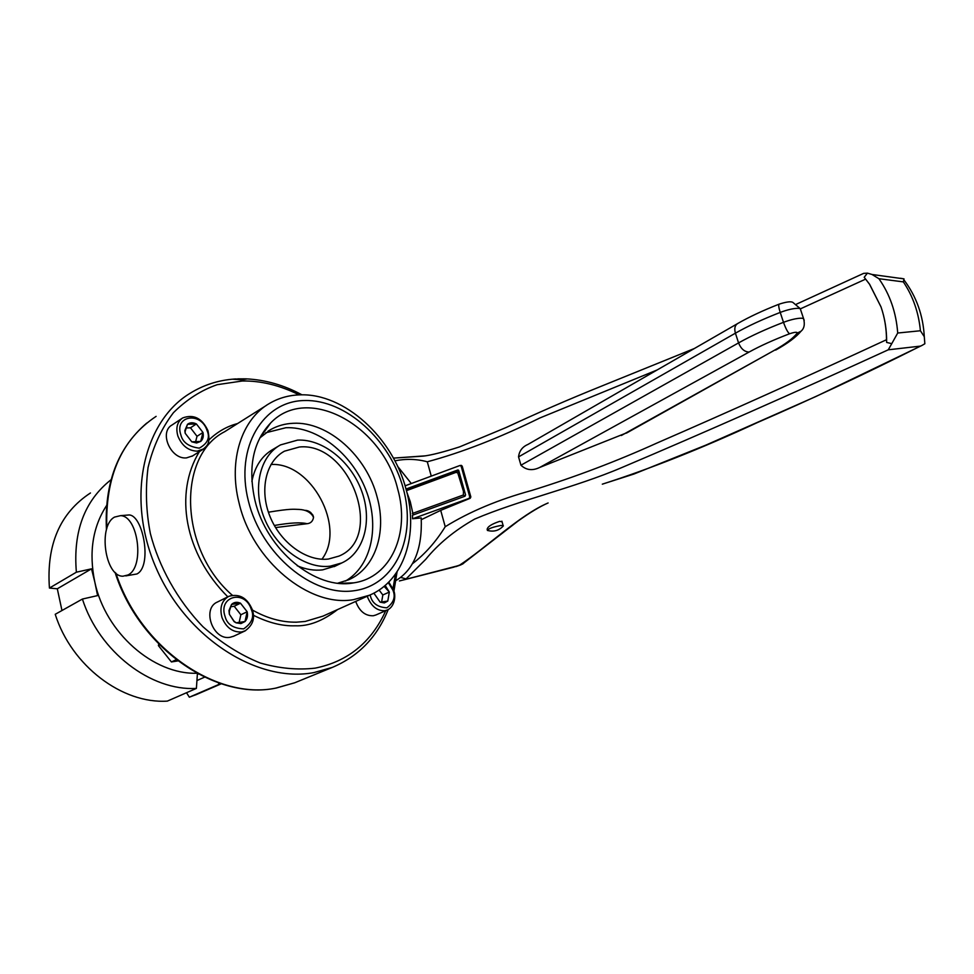 <?xml version="1.0" encoding="UTF-8"?>
<svg xmlns="http://www.w3.org/2000/svg" width="974" height="974" viewBox="0 0 974 974"><rect width="100%" height="100%" fill="white"/><g stroke="black" fill="none" stroke-linecap="round" stroke-linejoin="round"><path stroke-width="1.46" d="M207.121 430.691C210.214 437.691 207.608 443.511 199.28 448.15C188.834 446.786 182.71 442.427 180.921 435.061C173.822 415.387 201.168 411.198 207.121 430.691M251.304 609.444C254.494 616.676 251.937 623.153 243.658 628.887C233.176 628.388 226.991 624.273 225.104 616.542C217.762 596.088 245.107 589.087 251.304 609.444M388.261 582.574L392.814 590C395.797 596.685 393.813 602.626 386.873 607.825C377.839 607.265 372.372 603.417 370.497 596.295L370.083 594.968M311.388 514.089L310.609 512.397M299.164 394.884C279.879 385.314 260.91 380.676 242.295 380.992L217.202 384.693C201.314 390.184 186.74 399.498 173.469 412.647C161.635 428.122 153.161 446.433 148.048 467.569C145.284 489.569 146.063 511.581 150.386 533.63C158.872 566.381 177.085 599.972 203.018 626.793C221.354 642.962 240.408 655.027 260.168 662.977C279.221 668.432 297.557 670.161 315.15 668.14C347.755 661.589 371.301 642.438 385.777 610.686M392.972 588.649L395.468 574.136M125.768 575.89L136.896 573.978C152.407 566.527 143.348 515.356 129.116 514.954L126.023 515.209M127.984 574.977C144.882 567.331 138.332 515.782 120.508 515.66L114.567 517.084C97.826 525.802 104.997 576.778 122.968 576.206L127.984 574.977M304.704 510.339C308.478 510.315 311.351 512.287 313.348 516.269L313.518 517.474C312.812 521.273 310.669 523.355 307.053 523.72L275.545 527.567M328.408 559.039C306.786 561.742 280.634 543.029 269.981 516.451C259.145 489.922 265.939 461.116 284.457 451.181L299.371 447.005C349.849 441.685 385.144 537.295 338.989 556.093L328.408 559.039M297.581 440.114C322.954 438.824 351.042 461.591 361.707 491.152C372.592 520.652 364.3 552.684 341.85 562.923L330.259 566.162C305.994 569.303 276.494 548.362 264.417 518.436C252.144 488.583 259.754 456.136 280.5 444.911L297.581 440.114M335.506 565.979L322.577 569.875C314.383 570.837 305.933 569.473 297.253 565.772M259.778 437.971L270.529 429.656C277.468 425.76 285.029 423.641 293.223 423.288C328.141 421.267 366.772 456.124 377.182 497.264C386.958 532.254 375.343 568.305 348.595 579.81L337.856 583.158M345.453 581.076C371.861 565.711 379.994 525.546 365.786 489.654C351.772 453.677 317.378 426.393 285.893 427.72L265.719 432.785M262.298 434.66L261.215 435.329M397.66 488.875C410.346 532.851 391.244 577.533 353.806 582.842C315.941 590.402 266.486 550.334 254.945 500.356C247.761 467.496 252.997 441.685 270.675 422.947C307.894 383.866 382.745 425.821 397.66 488.875M487.463 530.513C488.096 528.748 492.564 527.08 500.88 525.485L503.12 525.546L502.84 526.471M487.317 529.99L487.146 529.393C487.511 526.691 491.7 524.012 499.699 521.346L502.06 521.796M196.59 442.987L200.705 441.417L191.805 441.843L196.59 442.987M240.907 623.591L244.998 621.534L236.085 622.812L240.907 623.591M384.328 602.93L387.786 601.068L380.152 602.163L384.328 602.93M403.248 488.437C390.282 439.992 345.819 399.34 304.521 400.533C263.09 400.935 234.746 447.309 248.358 500.88C261.361 554.523 313.092 597.111 354.268 590.707C395.675 585.118 416.775 536.784 403.248 488.437M300.016 394.86C344.358 393.07 392.705 437.436 406.109 489.374C418.857 534.239 404.198 580.796 369.487 595.224L353.501 599.655C309.428 607.618 252.327 560.927 239.056 502.913C228.062 460.178 241.759 419.015 269.713 403.297C278.941 397.964 289.035 395.152 300.016 394.86M900.548 278.26L904.018 278.881L903.336 281.888L878.913 278.71C889.919 294.392 896.177 312.496 897.711 333.023L920.418 330.758L924.289 336.687L924.85 343.761L921.928 345.466L815.871 396.528L705.882 445.118L633.94 474.034L602.309 484.175C650.108 468.871 701.84 448.32 757.504 422.509C811.147 399.267 865.472 373.797 920.467 346.111L888.251 349.812C793.64 393.106 704.811 432.371 621.741 467.593C574.49 487.804 519.422 499.991 474.655 519.093C454.614 530.428 438.288 543.857 425.687 559.38L406.085 578.897L400.874 577.472M182.053 418.357L172.167 424.92C158.689 432.03 170.718 459.704 186.533 457.89L192.596 455.893M228.318 596.587L217.604 601.932C201.411 608.373 212.941 640.892 230.205 637.264L233.845 636.144M355.705 601.421C359.357 611.222 365.213 615.994 373.249 615.763L375.854 614.996M411.296 483.53L397.575 466.278M395.992 580.553C414.047 569.473 422.448 548.593 421.206 517.912L421.292 518.85M405.087 485.831L459.874 465.523L461.128 466.144L469.797 497.032L469.078 498.384L412.574 518.765L421.206 517.912M412.574 518.765L412.465 515.222L464.854 496.277L465.572 494.926L458.766 470.625L457.914 469.943L406.012 489.045M413.219 514.954L410.285 501.732L406.852 492.211M459.119 471.891L457.756 472.84L455.954 472.39L456.088 470.905L406.511 489.216L455.978 470.978M344.236 583.548L343.566 583.195M312.837 515.94L312.861 514.99M460.446 465.487L462.175 466.071L470.844 496.935L470.223 498.274L440.711 510.376L421.486 519.58M464.866 496.265L463.381 494.999L463.454 491.346L457.756 472.84M458.839 470.905L456.088 470.905L458.998 471.44M457.086 470.686L458.437 470.138M177.865 660.92L171.412 661.943L176.245 659.678M171.412 661.943L158.397 645.579L159.626 644.983M158.397 645.579L158.762 644.106M627.548 432.493L539.815 467.398C532.534 470.953 526.252 470.235 520.956 465.219L518.545 456.891C519.239 450.974 522.381 446.822 527.969 444.424L737.33 323.745M440.711 510.376L445.228 526.715C469.638 511.606 498.578 499.492 532.035 490.372C575.086 477.029 616.834 461.201 657.292 442.89C729.465 411.515 805.875 377.121 886.51 339.719C886.45 328.36 884.623 317.439 881.044 306.993L869.551 284.286L864.206 277.273L867.432 273.134L863.646 273.377M394.872 460.836C406 458.632 416.811 458.949 427.294 461.786C461.445 452.642 498.944 438.044 539.803 418.004L657.182 369.95M800.567 308.782L865.643 279.124M427.294 461.786L431.263 476.128M412.574 563.629C425.054 554.023 435.938 541.714 445.228 526.715M465.475 494.585L465.109 496.143M457.89 470.649L457.256 470.686M881.007 306.883L869.636 284.323L864.206 277.273M393.411 458.109L425.48 455.832M888.251 349.812L891.758 343.664L886.632 342.434L886.51 339.719M886.632 342.434C886.778 330.125 884.916 318.303 881.044 306.993M897.711 333.023L891.758 343.664M878.913 278.71L872.034 274.485L867.432 273.134M384.109 586.311L389.332 592.082L387.786 601.068L389.332 592.082L385.18 585.411M373.833 593.154L380.152 602.163L373.882 593.129M244.998 621.534C247.311 619.001 248.041 615.738 247.165 611.745L240.493 603.198C237.072 601.713 234.101 602.115 231.581 604.391L229 610.479L229.34 614.204L234.113 621.619L236.085 622.812L233.918 621.083L229.34 614.204L229.365 611.161L231.581 604.391L240.493 603.198L247.165 611.745L244.998 621.534M200.705 441.417C203.03 439.262 203.797 436.279 202.969 432.48L196.407 423.946C193.01 422.278 190.052 422.387 187.507 424.299L184.841 430.63L185.17 433.247L191.805 441.843L185.17 433.247L185.182 431.263L187.507 424.299L196.407 423.946L202.969 432.48L200.705 441.417M399.413 580.967L459.156 565.444C486.391 547.692 519.897 514.82 548.119 502.961L548.119 502.961C540.18 506.37 530.112 512.421 517.937 521.127L462.297 564.189L453.519 567.221L402.98 580.078M921.928 345.466L920.467 346.111M463.551 563.386L462.297 564.189M379.081 590.037L382.831 594.968L389.332 592.082M382.831 594.968L381.589 602.163M230.546 606.765L234.198 606.266L240.858 614.764L247.165 611.745M240.858 614.764L239.093 622.654M240.493 603.198L234.198 606.266M185.937 427.988L190.478 427.805L197.016 436.291L202.969 432.48M197.016 436.291L195.518 442.135M196.407 423.946L190.478 427.805M251.876 481.448C254.823 466.449 261.909 455.722 273.146 449.27L278.601 446.031M321.931 559.234C346.342 527.238 311.23 461.871 270.979 464.501M106.507 505.652C92.627 527.117 88.731 552.575 94.807 582.038C105.448 632.856 153.49 674.702 196.906 673.241M274.327 525.485C290.033 522.734 300.942 522.149 307.053 523.72M221.049 683.724L218.602 684.552L218.712 682.944M198.367 674.045L197.369 674.215L196.395 688.411C150.994 691.199 99.238 651.874 82.413 599.047L97.607 595.589L94.807 582.038L91.519 568.828L76.374 572.201C72.965 531.524 84.519 500.697 111.048 479.719M204.577 677.161L196.931 680.558M218.602 684.552L189.346 697.201L186.509 692.733M189.346 697.201L197.478 694.072M82.413 599.047L55.226 614.302C71.516 665.912 122.383 704.08 167.345 701.11L196.395 688.411M61.971 610.515L57.308 588.783L91.519 568.828M90.46 492.978C60.011 512.945 46.338 544.636 49.431 588.053L76.374 572.201M57.308 588.783L49.431 588.053M203.81 448.819L197.211 451.169C188.372 450.804 181.943 445.788 177.913 436.133C175.588 427.951 177.183 421.876 182.71 417.919C193.704 413.974 202.129 418.223 207.961 430.691C210.567 443.56 207.474 445.495 202.677 449.574L191.975 456.282M245.57 630.665L241.54 631.992C232.676 632.406 226.175 627.621 222.023 617.638C219.393 607.679 221.658 600.581 228.805 596.344L232.543 595.26M387.725 609.846L384.925 610.698C377.303 611.002 371.544 606.534 367.648 597.318L367.295 596.21M252.376 610.016C267.12 618.344 281.815 622.398 296.461 622.179L305.191 621.461L322.954 616.14M253.301 615.215C268.325 622.739 282.302 626.27 295.244 625.795C308.721 626.367 322.832 620.962 337.564 609.578M275.849 688.082L294.635 682.798M156.12 416.361C121.507 439.396 105.07 476.81 106.811 528.602M115.906 573.138C140.183 648.465 217.348 700.854 276.397 687.985M232.445 379.203L241.82 379.836L247.311 378.91M276.226 688.034L294.635 682.811L332.268 667.421L313.908 672.584C258.256 683.261 186.959 638.688 156.497 568.84C125.622 499.151 142.861 421.998 189.833 393.447C203.456 384.998 218.273 380.201 234.308 379.044L236.28 378.923M804.207 320.446L803.526 318.486L801.407 318.181C796.756 318.242 790.791 319.618 783.498 322.321L780.223 312.423C787.491 309.708 793.457 308.344 798.12 308.308L800.238 308.636L800.92 310.682M243.646 378.789L241.82 379.836L237.559 378.862L246.203 378.862C265.269 379.763 283.86 385.083 302.001 394.835M237.583 423.556C227.003 426.295 217.433 431.774 208.886 439.968M199.39 451.644C173.92 493.197 184.488 553.622 227.819 596.843M470.223 498.274L469.078 498.384M412.343 513.481L463.381 494.999M455.954 472.39L406.45 490.665M266.401 405.391L224.726 431.665C176.915 455.832 179.167 549.397 232.323 595.26M462.175 466.071L461.128 466.144M470.844 496.935L469.797 497.032M463.454 491.346L464.488 491.042M459.886 474.63L458.851 474.935M626.404 433.126L773.867 350.591L621.375 435.488M539.815 467.398L749.067 352.064C760.28 345.892 773.758 339.804 789.512 333.778C794.784 332.049 797.353 331.817 797.219 333.108C793.128 338.368 785.336 344.187 773.867 350.591M520.956 465.219L738.56 342.909L735.419 333.181C734.128 328.53 734.883 325.316 737.695 323.526C749.225 316.915 763.032 310.45 779.139 304.156C778.348 304.886 778.713 307.638 780.223 312.423C762.703 319.241 747.764 326.156 735.419 333.181L518.545 456.891M749.067 352.064C744.428 351.833 740.934 348.777 738.56 342.909C750.966 335.957 765.941 329.09 783.498 322.321C785.665 328.433 787.662 332.244 789.512 333.778M775.633 350.092C787.601 343.469 796.062 337.162 801.042 331.197L797.219 333.108M779.188 304.132L779.139 304.156C786.554 301.77 791.156 301.209 792.97 302.476L800.238 308.636L803.526 318.486C805.072 324.257 804.244 328.494 801.042 331.197M903.336 281.888C912.967 296.181 918.665 312.484 920.418 330.758M233.419 636.339L244.766 631.055C252.911 625.442 255.371 618.186 252.144 609.286C247.067 597.707 239.287 593.397 228.805 596.344M375.587 615.105L387.275 610.041C394.774 606.778 396.223 595.455 393.447 589.867L388.772 582.062M369.487 595.224L322.978 616.128M276.019 688.07C215.717 700.89 138.819 647.71 115.054 572.359M106.446 529.819C104.242 483.408 117.696 447.821 146.794 423.057M332.268 667.421C358.542 656.293 377.182 637.033 388.176 609.614M393.91 591.328L397.063 571.835M129.116 514.954L120.508 515.66M268.398 512.202C291.579 508.416 293.211 509.292 299.347 509.439C305.568 509.804 310.036 511.959 312.764 515.903L313.518 517.474M282.801 452.155L284.457 451.181M341.85 562.923L334.167 566.637M268.033 431.178L270.529 429.656M339.609 583.329L353.806 582.842M503.12 525.546L501.89 521.175M461.396 465.389L460.288 465.462M863.719 273.341L796.489 304.144M694.34 348.522L603.576 385.302C565.711 400.533 537.928 412.842 506.017 427.562L459.533 446.908C443.462 452.07 431.47 455.126 423.544 456.1L393.423 458.121M904.018 278.881L872.034 274.485M229.365 611.161L229 610.479M185.182 431.263L184.841 430.63M903.945 279.915C916.351 296.376 923.133 315.296 924.289 336.687M461.031 564.81L455.856 566.649M260.302 437.448L270.675 422.947M503.375 525.863C499.285 530.367 494.268 531.962 488.315 530.635M195.445 694.949L221.268 683.797"/></g></svg>

